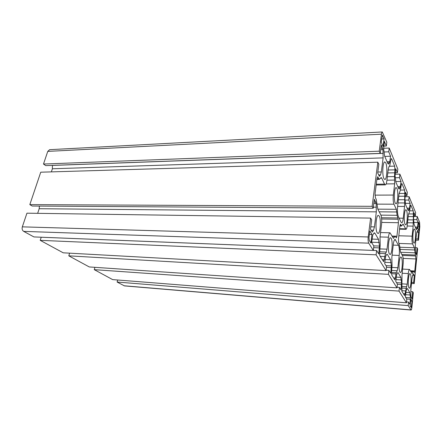 <?xml version="1.0" encoding="UTF-8"?>
<svg xmlns="http://www.w3.org/2000/svg" width="442" height="442" viewBox="0 0 442 442"><rect width="100%" height="100%" fill="white"/><g stroke="black" fill="none" stroke-linecap="round" stroke-linejoin="round"><path stroke-width="0.66" d="M376.214 199.314L377.838 209.281L380.777 214.818C381.684 217.028 381.932 220.271 381.523 224.553L380.009 237.011L380.203 244.746L379.706 252.2C379.54 253.951 379.645 255.227 380.009 256.017L383.662 261.719L385.463 253.62L386.319 252.034L387.026 249.178L388.424 237.183C388.783 234.42 389.308 232.956 389.993 232.796L393.485 238.36L395.104 236.144L396.341 237.901L396.922 236.221L398.43 222.724L398.198 219.243L397.082 215.315L396.347 209.287L393.955 204.187C393.187 202.066 392.977 199.027 393.336 195.06L394.645 183.822L394.496 176.568L394.927 169.844L394.684 166.131L391.689 158.921L391.374 158.579L390.833 160.059L389.783 165.568L388.954 166.695L388.253 169.22L386.838 180.861C386.507 183.38 385.999 184.723 385.319 184.878L384.546 184.126L381.733 178.12L381.137 177.546L379.429 179.341L377.672 176.767L377.009 178.441L375.07 193.629L375.391 197.734L376.214 199.314M413.679 271.532L414.292 272.581L414.762 271.001L415.955 258.962L414.397 247.769L412.579 243.896C411.999 242.244 411.845 239.663 412.126 236.155L413.159 226.127L413.408 213.978L413.231 210.834L410.972 205.392L410.773 205.171L410.32 206.596L409.507 211.607L408.347 215.132L407.248 225.481C406.966 227.89 406.552 229.171 406.005 229.315L403.054 224.017L401.634 225.995L400.458 224.204L399.916 225.801L398.435 239.177L398.667 242.597L399.75 246.244L400.441 251.885L402.612 255.979C403.286 257.675 403.463 260.393 403.143 264.145L401.982 275.117L401.927 291.388L404.618 295.604L407.204 284.184L408.292 273.576C408.59 270.979 409.016 269.609 409.563 269.46L412.082 273.57L413.055 271.736L413.419 271.305L413.679 271.532M389.402 253.935L390.048 254.459C392.048 254.802 392.993 241.244 391.192 238.348L390.496 237.757C388.501 237.332 387.546 251.233 389.402 253.935M377.175 232.785L378.015 233.459C380.313 233.796 381.308 219.503 379.236 216.138L378.346 215.381C376.043 214.961 375.048 229.641 377.175 232.785M399.888 272.084L400.402 272.499C402.148 272.847 403.049 259.946 401.463 257.437L400.911 256.962C399.17 256.548 398.264 269.742 399.888 272.084M408.988 287.825L409.402 288.167C410.944 288.504 411.789 276.211 410.386 274.018L409.944 273.637C408.408 273.228 407.552 285.781 408.988 287.825M395.242 203.082L395.993 203.823C397.794 204.105 398.54 191.679 396.927 188.414L396.137 187.596C394.33 187.253 393.584 199.988 395.242 203.082M383.883 178.557L384.838 179.496C386.894 179.756 387.651 166.722 385.811 162.965L384.811 161.927C382.75 161.601 381.993 174.988 383.883 178.557M405.032 224.227L405.634 224.823C407.226 225.111 407.949 213.243 406.524 210.386L405.894 209.729C404.297 209.381 403.574 221.519 405.032 224.227M413.563 242.647L414.049 243.133C415.463 243.426 416.16 232.067 414.889 229.547L414.381 229.011C412.966 228.663 412.264 240.26 413.563 242.647M413.193 273.885L413.469 273.791L414.325 275.421L413.624 282.543L414.215 283.631L417.629 248.962L417.066 247.735L416.386 254.625L415.386 251.901L415.309 245.542L416.463 234.011L417.535 230.337L418.602 232.216L417.933 238.984L418.486 240.244L419.817 226.713L419.585 222.276L417.193 216.431L416.872 219.613L418.077 222.514L417.414 228.083L416.53 229.591L416.198 229.238L414.11 224.409L413.513 218.928L414.032 212.768L415.292 215.806L415.618 212.591L409.115 196.707L408.756 200.055L410.132 203.359L409.386 209.221L408.414 210.696L408.01 210.265L405.629 204.751L404.938 198.773L405.518 192.248L406.96 195.718L407.325 192.325L399.877 174.131L399.474 177.678L401.049 181.474L400.203 187.646L399.137 189.071L398.629 188.535L395.888 182.187L395.087 175.618L395.739 168.684L397.402 172.684L397.817 169.098L389.203 148.053L388.739 151.816L390.568 156.219L389.606 162.739L388.424 164.081L387.789 163.413L384.595 156.02L383.65 148.739L384.396 141.341L386.33 146.009L386.805 142.202L382.302 131.97C381.916 132.053 381.623 132.793 381.429 134.191L379.242 151.192L380.214 153.396L381.291 144.959L382.938 149.595L383.109 157.882L381.341 171.955L380.496 174.922L379.407 176.264L377.706 172.993L378.816 164.341L377.827 162.186L372.147 206.315L373.197 208.248L374.352 199.22L376.131 203.419L376.324 211.856L374.435 226.901L373.523 230.238L372.297 232L370.518 229.221L371.7 219.967L370.634 218.094L368.203 236.967C367.926 239.768 368.103 241.835 368.733 243.161L373.319 250.415L373.855 246.089L371.628 242.492L372.788 234.846L374.368 232.785L374.949 233.238L378.501 239.288L379.501 246.067L378.728 253.946L376.628 250.559L376.103 254.824L386.07 270.592L386.54 266.554L384.645 263.498L385.645 256.343L386.485 254.769L387.043 254.255L387.49 254.609L390.524 259.769L391.369 265.902L390.689 273.255L388.899 270.366L388.446 274.349L396.988 287.858L397.397 284.073L395.767 281.443L396.64 274.72L397.369 273.173L397.883 272.631L398.236 272.913L400.85 277.372L401.574 282.968L400.977 289.858L399.43 287.355L399.032 291.096L406.43 302.798L406.795 299.24L405.375 296.952L406.148 290.609L406.784 289.101L407.259 288.543L407.541 288.77L409.822 292.654L410.447 297.798L409.916 304.278L408.568 302.101L408.209 305.615L411.093 310.03C411.43 309.93 411.69 309.063 411.867 307.433L413.309 292.803L412.712 291.753L411.994 299.013L410.933 296.599L410.845 290.156L412.06 278.007L413.193 273.885M117.671 280.001L117.119 282.04L124.445 285.897L411.077 310.03M117.119 282.04L408.209 305.615M406.518 301.941L408.568 302.101M94.942 267.327L94.273 269.653L112.633 279.604L406.43 302.798M94.273 269.653L399.032 291.096M397.06 287.201L399.43 287.355M69.609 253.167L68.797 255.841L89.278 266.946L396.988 287.858M68.797 255.841L388.446 274.349M386.115 270.211L388.899 270.366M376.628 250.559L41.222 237.232L40.216 240.343L63.212 252.813L386.07 270.592M40.216 240.343L376.103 254.824M370.634 218.094L26.934 213.182L22.327 226.851C21.824 228.879 22.271 230.387 23.686 231.381L33.918 236.929L373.319 250.415M39.415 206.077L39.183 208.718L37.658 213.337M377.827 162.186L40.747 172.198L29.824 204.613L32.183 206.033L373.197 208.248M29.824 204.613L372.147 206.315M52.432 165.369L52.383 168.778L51.36 171.883M382.302 131.97L49.637 149.678L47.764 151.385L43.493 164.043L45.736 165.612L380.214 153.396M43.493 164.043L379.242 151.192M383.794 146.114L386.33 146.009M384.767 156.418L390.568 156.219M383.883 151.998L388.739 151.816M383.628 148.28L389.203 148.053M395.264 172.728L397.402 172.684M395.678 181.552L401.049 181.474M395.225 177.75L399.474 177.678M395.098 174.225L399.877 174.131M405.137 195.723L406.96 195.718M405.281 203.348L410.132 203.359M405.016 200.055L408.756 200.055M405.027 196.712L409.115 196.707M413.723 215.79L415.292 215.806M413.723 222.436L418.077 222.514M413.552 219.563L416.872 219.613M413.662 216.387L417.193 216.431M415.845 240.166L418.486 240.244M415.972 238.923L417.933 238.984M416.762 232.172L418.602 232.216M415.193 247.664L417.066 247.735M411.513 283.455L414.215 283.631M411.618 282.416L413.624 282.543M412.59 275.322L414.325 275.421M410.745 291.615L412.712 291.753M381.242 142.114L383.103 146.49L384.065 138.871L382.391 135.142L381.242 142.114M368.993 237.702L369.219 240.382L370.877 243.034L371.96 234.459L369.855 230.956L368.993 237.702M397.651 206.011C397.242 210.646 397.474 214.16 398.341 216.547L401.054 222.271L401.695 222.89C402.386 222.713 402.911 221.155 403.259 218.215L404.541 206.442L404.811 193.441L404.601 190.038L402.016 183.8L401.767 183.529L401.27 184.988L400.353 190.231L399.027 193.834L397.651 206.011M391.535 271.537L391.789 275.029L394.905 279.902L396.253 272.714L397.181 270.758L397.861 267.73L399.203 255.448C399.601 250.841 399.375 247.454 398.518 245.293L395.076 239.387C394.292 239.57 393.695 241.293 393.286 244.553L391.844 257.283L392.048 265.642L391.535 271.537M418.48 222.177L417.861 228.392L418.95 230.967L419.325 224.227L418.48 222.177M410.811 299.168L410.132 305.974L411.159 307.555L412.016 301.173L410.811 299.168M410.624 301.063L412.016 301.173M369.418 234.393L371.96 234.459M381.645 138.987L384.065 138.871M380.871 148.236L382.661 148.158M373.993 202.038L375.833 202.038M123.998 285.764L410.916 309.897M406.629 298.98L410.419 299.267M405.679 297.444L410.447 297.798M405.612 294.67L410.275 295.007M405.844 292.372L409.822 292.654M406.983 288.731L407.541 288.77M397.375 284.261L401.54 284.538M396.507 282.642L401.574 282.968M395.966 279.62L401.375 279.952M396.242 277.095L400.85 277.372M397.54 272.874L398.236 272.913M386.452 267.333L391.33 267.592M385.965 265.625L391.369 265.902M384.783 262.316L391.131 262.625M385.109 259.52L390.524 259.769M386.606 254.57L387.49 254.609M373.661 247.669L379.463 247.89M373.711 245.857L379.501 246.067M371.661 242.222L379.214 242.476M372.053 239.089L378.501 239.288M373.805 233.21L374.949 233.238M23.686 231.381L368.733 243.161M22.327 226.851L368.203 236.967M372.042 231.796L372.54 231.807M371.087 230.183L373.523 230.238M370.821 226.823L374.435 226.901M39.183 208.718L376.324 211.856M373.335 207.165L376.429 207.188M373.816 203.414L376.131 203.419M379.219 176.148L379.579 176.143M378.639 174.96L380.496 174.922M377.833 172.032L381.341 171.955M52.383 168.778L383.109 157.882M52.449 165.424L383.208 153.363M380.689 149.683L382.938 149.595M47.764 151.385L381.429 134.191M388.037 163.855L388.789 163.833M387.523 162.8L389.606 162.739M387.059 161.722L389.91 161.634M398.756 188.789L399.496 188.778M398.253 187.668L400.203 187.646M397.8 186.607L400.469 186.579M408.054 210.364L408.762 210.37M407.552 209.21L409.386 209.221M407.104 208.176L409.618 208.193M416.193 229.227L416.861 229.243M415.684 228.05L417.414 228.083M415.248 227.044L417.618 227.094M410.364 306.339L411.496 306.433M418.276 224.204L419.325 224.227M418.082 226.127L419.425 226.155M400.242 224.398L400.667 224.409M399.938 225.608L401.253 225.63M402.69 224.37L403.43 224.381M399.596 228.707L405.518 228.84M410.574 205.386L410.972 205.392M409.784 210.806L413.231 210.834M408.524 213.928L413.408 213.978M408.193 216.552L413.137 216.619M407.85 219.818L413.06 219.901M407.535 222.751L413.231 222.851M407.187 226.011L413.159 226.127M398.811 235.785L412.126 236.155M399.104 243.443L412.579 243.896M399.817 247.238L414.397 247.769M399.96 249.415L414.778 249.984M400.64 252.249L414.939 252.83M401.8 254.448L415.32 255.017M402.314 255.415L415.789 255.99M403.176 258.388L415.955 258.962M410.463 270.769L414.762 271.001M410.911 271.615L413.055 271.736M411.69 273.084L412.463 273.128M402.181 273.228L408.292 273.576M402.126 283.852L407.204 284.184M401.894 286.46L406.668 286.781M401.728 288.013L406.016 288.306M401.728 290.676L405.469 290.941M403.358 293.698L405.17 293.831M394.435 239.912L395.723 239.956M393.22 245.106L398.518 245.293M392.087 255.144L399.203 255.448M391.999 267.427L397.861 267.73M391.656 270.454L397.181 270.758M391.468 272.443L396.253 272.714M391.49 273.686L395.977 273.941M393.595 277.946L395.529 278.062M401.524 183.811L402.016 183.8M400.441 190.071L404.601 190.038M399.071 193.469L404.811 193.441M398.756 196.242L404.502 196.226M398.358 199.734L404.424 199.734M397.999 202.928L404.623 202.944M397.607 206.408L404.541 206.442M399.109 218.16L403.259 218.215M377.341 177.109L378.021 177.098M376.965 178.789L378.816 178.756M380.507 178.143L381.733 178.12M376.269 184.226L384.546 184.126M391.076 158.938L391.689 158.921M389.258 166.275L394.684 166.131M388.159 169.999L394.927 169.844M387.8 172.938L394.579 172.794M387.347 176.701L394.496 176.568M386.921 180.176L394.728 180.054M386.142 183.927L394.645 183.822M374.982 195.132L393.336 195.06M377.015 204.132L393.955 204.187M377.777 209.154L396.347 209.287M379.181 211.812L396.861 211.978M380.921 215.121L397.082 215.315M381.534 217.74L397.585 217.967M381.656 219L398.198 219.243M381.7 222.431L398.43 222.724M395.231 236.177L396.922 236.221M392.264 236.464L394.684 236.536M393.043 237.94L393.916 237.962M380.015 236.94L388.424 237.183M380.103 248.912L387.026 249.178M379.761 251.769L386.319 252.034M379.628 253.377L385.463 253.62M380.197 256.327L384.744 256.526M382.297 259.708L384.363 259.808M382.159 135.434L382.639 135.412M399.899 225.961L401.612 225.995M399.546 229.171L405.977 229.315M410.668 271.15L413.419 271.305M402.618 269.09L409.563 269.46M376.888 179.38L379.402 179.341M376.175 184.983L385.286 184.878M392.048 236.061L395.104 236.144M380.551 232.558L389.993 232.796"/></g></svg>
